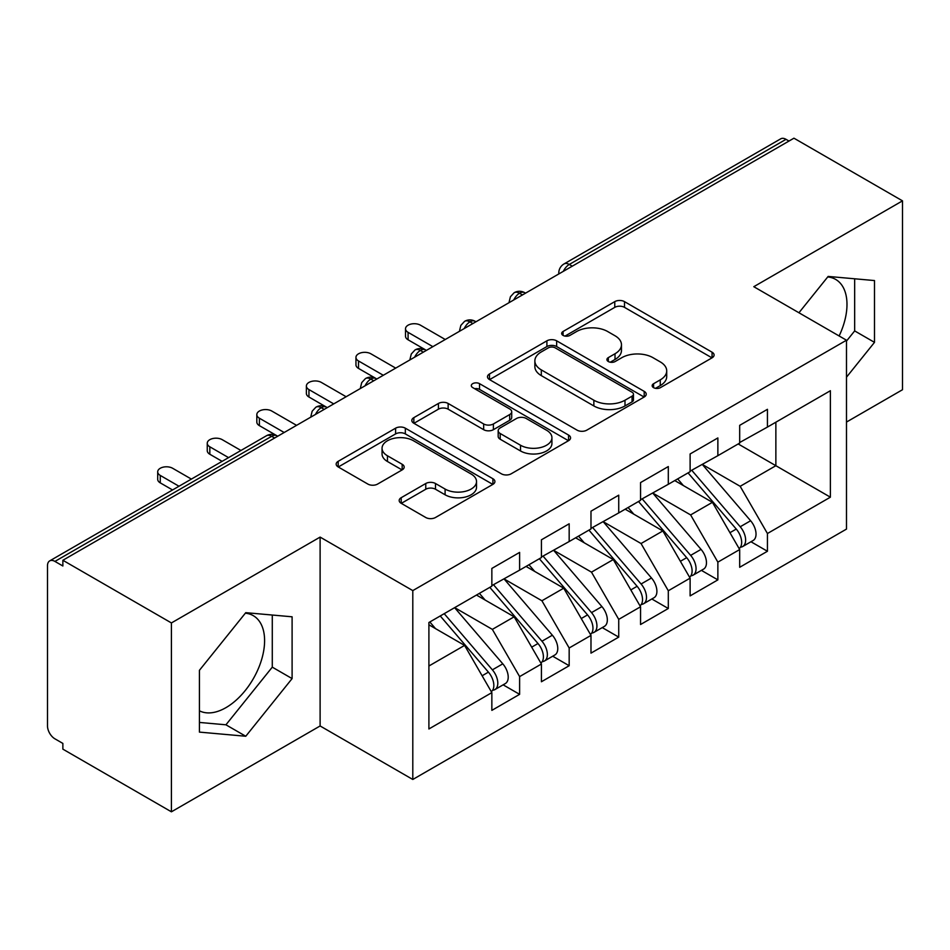 <?xml version="1.0" encoding="UTF-8"?>
<svg xmlns="http://www.w3.org/2000/svg" width="950" height="950" viewBox="0 0 950 950"><rect width="100%" height="100%" fill="white"/><g stroke="black" fill="none" stroke-linecap="round" stroke-linejoin="round"><path stroke-width="1.43" d="M653.576 387.659A4.821 2.779 0 0 0 660.381 387.659L712.072 357.817A6.876 3.978 0 0 0 714.091 355.003A6.876 3.978 0 0 0 712.072 352.201L624.506 301.637A6.876 3.978 0 0 0 614.769 301.637L563.077 331.479A4.821 2.779 0 0 0 561.676 333.45A4.821 2.779 0 0 0 563.077 335.409A4.821 2.779 0 0 0 569.893 335.409L576.579 331.55A22.016 12.706 0 0 1 607.715 331.55L615.018 335.766A22.016 12.706 0 0 1 621.466 344.755A22.016 12.706 0 0 1 615.018 353.744L608.332 357.604A4.821 2.779 0 0 0 606.919 359.575A4.821 2.779 0 0 0 608.332 361.534A4.821 2.779 0 0 0 615.137 361.534L621.834 357.675A22.016 12.706 0 0 1 652.971 357.675L660.262 361.891A22.016 12.706 0 0 1 666.71 370.88A22.016 12.706 0 0 1 660.262 379.869L653.576 383.729A4.821 2.779 0 0 0 652.163 385.688A4.821 2.779 0 0 0 653.576 387.659L653.576 383.729M199.417 710.802A54.672 31.564 120 0 0 225.934 707.655A54.672 31.564 120 0 0 261.654 659.466A54.672 31.564 120 0 0 253.27 615.659A54.672 31.564 120 0 0 245.338 613.189M827.723 276.949A54.672 31.564 -60 0 1 835.668 279.419A54.672 31.564 -60 0 1 839.123 335.968M401.197 497.693A6.876 3.978 0 0 0 399.178 500.508A6.876 3.978 0 0 0 401.197 503.31L425.766 517.501A6.876 3.978 0 0 0 435.492 517.501L492.907 484.358A6.876 3.978 0 0 0 494.914 481.543A6.876 3.978 0 0 0 492.907 478.741L405.329 428.177A6.876 3.978 0 0 0 395.604 428.177L338.188 461.32A6.876 3.978 0 0 0 336.169 464.134A6.876 3.978 0 0 0 338.188 466.937L367.864 484.072A6.876 3.978 0 0 0 377.601 484.072L402.171 469.894A6.876 3.978 0 0 0 404.178 467.079A6.876 3.978 0 0 0 402.171 464.277L387.446 455.774A18.406 10.628 0 0 1 382.054 448.258A18.406 10.628 0 0 1 393.419 438.449A18.406 10.628 0 0 1 413.476 440.753L471.129 474.026A18.406 10.628 0 0 1 476.52 481.543A18.406 10.628 0 0 1 465.156 491.364A18.406 10.628 0 0 1 445.099 489.06L435.492 483.514A6.876 3.978 0 0 0 425.766 483.514L401.197 497.693L401.197 503.31M846.486 422.061L902.5 389.726L902.5 200.854L793.951 138.189L62.866 560.274L62.866 565.998L54.934 561.414A10.509 6.068 -120 0 0 49.673 560.904A10.509 6.068 -120 0 0 47.5 565.713L47.5 725.966A10.509 6.068 -120 0 0 54.934 738.839L62.866 743.422L62.866 749.146L171.416 811.811L320.114 725.966L412.799 779.475L412.799 590.603L320.114 537.094L171.416 622.939L62.866 560.274M902.5 200.854L753.801 286.698L846.486 340.219L412.799 590.603M577.066 430.148A6.876 3.978 0 0 0 586.803 430.148L644.207 396.993A6.876 3.978 0 0 0 646.226 394.191A6.876 3.978 0 0 0 644.207 391.376L556.641 340.824A6.876 3.978 0 0 0 546.903 340.824L489.499 373.968A6.876 3.978 0 0 0 487.481 376.77A6.876 3.978 0 0 0 489.499 379.584L577.066 430.148M474.632 388.704A4.821 2.779 0 0 1 479.524 389.381L479.524 383.657L568.551 435.064A6.876 3.978 0 0 1 570.57 437.867A6.876 3.978 0 0 1 568.551 440.681L511.147 473.824A6.876 3.978 0 0 1 501.422 473.824L413.844 423.261L413.844 417.644A6.876 3.978 0 0 0 411.825 420.458A6.876 3.978 0 0 0 413.844 423.261M413.844 417.644L438.413 403.465A6.876 3.978 0 0 1 448.139 403.465L483.657 423.961A6.876 3.978 0 0 0 493.394 423.961L509.687 414.556A6.876 3.978 0 0 0 511.706 411.742A6.876 3.978 0 0 0 509.687 408.939L472.708 387.588A4.821 2.779 0 0 1 471.307 385.617A4.821 2.779 0 0 1 474.276 383.052A4.821 2.779 0 0 1 479.524 383.657M412.799 779.475L846.486 529.091L846.486 340.219M738.186 443.947L830.383 497.183L830.383 390.723L767.434 427.072L767.434 409.319L739.682 425.351L739.682 443.092L717.867 455.679L717.867 437.938L690.116 453.969L690.116 471.711L668.301 484.298L668.301 466.557L640.549 482.588L640.549 500.329L618.735 512.917L618.735 495.176L590.983 511.195L590.983 528.936L569.169 541.536L569.169 523.794L541.417 539.814L541.417 557.555L519.614 570.143L519.614 552.401L491.851 568.433L491.851 586.174L428.901 622.511L428.901 728.971L491.851 692.621L464.586 645.406L428.901 624.803M830.383 497.183L767.434 533.52L740.169 486.305L702.501 464.55M750.963 541.749L767.434 551.261L767.434 533.52M767.434 551.261L739.682 567.293L739.682 549.551L717.867 562.139L690.614 514.924L652.935 493.169M701.397 570.368L717.867 579.88L717.867 562.139M717.867 579.88L690.116 595.899L690.116 578.158L668.301 590.758L641.048 543.531L603.369 521.788M651.831 598.987L668.301 608.499L668.301 590.758M668.301 608.499L640.549 624.518L640.549 606.777L618.735 619.364L591.482 572.149L553.803 550.406M602.264 627.606L618.735 637.117L618.735 619.364M618.735 637.117L590.983 653.137L590.983 635.396L569.169 647.983L541.916 600.768L504.248 579.025M552.698 656.212L569.169 665.724L569.169 647.983M569.169 665.724L541.417 681.756L541.417 664.014L519.614 676.602L492.349 629.387L454.682 607.632M503.132 684.831L519.614 694.343L519.614 676.602M519.614 694.343L491.851 710.374L491.851 692.621M491.851 585.604L519.614 570.143M428.901 666.009L464.586 645.406M541.417 556.985L569.169 541.536M492.349 629.387L514.152 616.799L476.484 595.044M541.417 664.014L514.152 616.799M590.983 528.366L618.735 512.917M541.916 600.768L563.718 588.181L526.051 566.426M590.983 635.396L563.718 588.181M640.549 499.747L668.301 484.298M591.482 572.149L613.284 559.562L575.617 537.807M640.549 606.777L613.284 559.562M690.116 471.141L717.867 455.679M641.048 543.531L662.851 530.943L625.183 509.2M690.116 578.158L662.851 530.943M788.999 141.051L786.018 139.329L569.299 264.456L572.268 266.166M563.35 271.32A10.509 6.068 120 0 1 569.299 264.456A10.509 6.068 60 0 0 564.039 263.934L780.769 138.807A10.509 6.068 60 0 1 786.018 139.329M739.682 442.522L767.434 427.072M740.169 486.305L775.865 465.702L775.865 422.204L830.383 390.723M690.614 514.924L712.417 502.324L674.749 480.581M739.682 549.551L712.417 502.324M171.416 622.939L171.416 811.811M846.486 377.197L874.499 342.356L874.499 280.559L828.151 276.426L798.938 312.764M320.114 725.966L320.114 537.094M292.101 678.597L292.101 616.799L245.765 612.667L199.417 670.32L199.417 732.106L245.765 736.25L292.101 678.597L272.282 667.149L272.282 615.03M522.464 294.928L519.484 293.217A10.509 6.068 -120 0 0 514.223 292.695A10.509 6.068 -120 0 0 514.104 292.766L510.423 296.756L509.212 301.649A10.509 6.068 0 0 0 509.319 302.516M472.898 323.546L469.918 321.836A10.509 6.068 -120 0 0 464.657 321.314A10.509 6.068 -120 0 0 464.538 321.385L460.857 325.375L459.646 330.267A10.509 6.068 0 0 0 459.753 331.134M423.332 352.165L420.351 350.443A10.509 6.068 -120 0 0 415.103 349.921A10.509 6.068 -120 0 0 414.972 350.004L411.291 353.994L410.079 358.886A10.509 6.068 0 0 0 410.186 359.753M373.766 380.784L370.785 379.062A10.509 6.068 -120 0 0 365.536 378.539A10.509 6.068 -120 0 0 365.406 378.611L361.724 382.613L360.513 387.505A10.509 6.068 0 0 0 360.62 388.36M324.199 409.391L321.219 407.681A10.509 6.068 -120 0 0 315.97 407.158A10.509 6.068 -120 0 0 315.839 407.229L312.158 411.219L310.959 416.124A10.509 6.068 0 0 0 311.066 416.979M846.486 341.086L854.668 330.909L854.668 278.789M854.668 330.909L874.499 342.356M199.417 722.428L225.934 724.803L272.282 667.149M225.934 724.803L245.765 736.25M655.5 388.336L660.262 385.593A22.016 12.706 0 0 0 666.71 376.604L666.71 370.88M621.466 344.755L621.466 350.479A22.016 12.706 0 0 1 615.018 359.468L610.256 362.211M711.989 357.865L624.506 307.361A6.876 3.978 0 0 0 614.769 307.361L565.013 336.098M644.112 397.053L556.641 346.548A6.876 3.978 0 0 0 546.903 346.548L489.582 379.632M632.047 396.162A4.821 2.779 0 0 0 633.46 394.191A4.821 2.779 0 0 0 632.047 392.219L555.18 347.843A4.821 2.779 0 0 0 548.364 347.843L541.31 351.916A22.016 12.706 0 0 0 534.862 360.905A22.016 12.706 0 0 0 541.31 369.894L593.857 400.223A22.016 12.706 0 0 0 624.993 400.223L632.047 396.162L632.047 401.874A4.821 2.779 0 0 0 633.46 399.914L633.46 394.191M534.862 360.905L534.862 366.629A22.016 12.706 0 0 0 541.31 375.618L541.31 369.894M632.047 401.874L624.993 405.947A22.016 12.706 0 0 1 593.857 405.947L541.31 375.618M413.939 423.32L438.413 409.177L438.413 403.465M511.706 411.742L511.706 417.466A6.876 3.978 0 0 1 509.687 420.28L493.394 429.685A6.876 3.978 0 0 1 483.657 429.685L448.139 409.177A6.876 3.978 0 0 0 438.413 409.177M479.524 389.381L568.468 440.729M520.517 445.241A18.406 10.628 0 0 0 540.574 447.545A18.406 10.628 0 0 0 551.926 437.724A18.406 10.628 0 0 0 546.535 430.219L526.229 418.487A6.876 3.978 0 0 0 516.503 418.487L500.199 427.892A6.876 3.978 0 0 0 498.18 430.706A6.876 3.978 0 0 0 500.199 433.509L520.517 445.241L520.517 450.965A18.406 10.628 0 0 0 540.574 453.269A18.406 10.628 0 0 0 551.926 443.448L551.926 437.724M498.18 430.706L498.18 436.43A6.876 3.978 0 0 0 500.199 439.233L500.199 433.509M520.517 450.965L500.199 439.233M476.52 481.543L476.52 487.267A18.406 10.628 0 0 1 465.156 497.088A18.406 10.628 0 0 1 445.099 494.784L435.492 489.238A6.876 3.978 0 0 0 425.766 489.238L401.28 503.369M382.054 448.258L382.054 453.981A18.406 10.628 0 0 0 387.446 461.498L387.446 455.774M402.076 469.941L387.446 461.498M492.812 484.405L405.329 433.901A6.876 3.978 0 0 0 395.604 433.901L338.283 466.996M692.028 470.606L740.216 526.763A14.024 8.099 60 0 1 745.631 540.087A14.024 8.099 60 0 1 742.722 546.511L753.136 540.503A14.024 8.099 -120 0 0 756.034 534.078A14.024 8.099 -120 0 0 750.619 520.754L702.442 464.586M742.722 546.511A14.024 8.099 60 0 1 740.454 547.153M688.061 472.886L736.25 529.055A14.024 8.099 60 0 1 741.665 542.379A14.024 8.099 60 0 1 739.112 548.566M408.084 332.346L408.084 339.791A8.764 5.059 180 0 1 405.519 336.217L405.519 328.771A8.764 5.059 0 0 0 408.084 332.346L432.867 346.655M445.265 339.506L420.482 325.197A8.764 5.059 0 0 0 410.934 324.093A8.764 5.059 0 0 0 405.519 328.771M683.371 485.557L677.659 478.895M408.084 339.791L425.612 349.921A10.509 6.068 120 0 0 420.351 350.443A10.509 6.068 120 0 0 414.651 357.176M642.461 499.213L690.65 555.382A14.024 8.099 60 0 1 696.065 568.706A14.024 8.099 60 0 1 693.156 575.13L703.57 569.109A14.024 8.099 -120 0 0 706.467 562.697A14.024 8.099 -120 0 0 701.053 549.373L652.876 493.204M693.156 575.13A14.024 8.099 60 0 1 690.887 575.771M638.507 501.505L686.684 557.674A14.024 8.099 60 0 1 692.099 570.997A14.024 8.099 60 0 1 689.546 577.184M358.518 360.964L358.518 368.41A8.764 5.059 180 0 1 355.953 364.824L355.953 357.39A8.764 5.059 0 0 0 358.518 360.964L383.301 375.274M395.699 368.113L370.916 353.816A8.764 5.059 0 0 0 361.368 352.711A8.764 5.059 0 0 0 355.953 357.39M633.804 514.176L628.092 507.514M358.518 368.41L376.046 378.539A10.509 6.068 120 0 0 370.785 379.062A10.509 6.068 120 0 0 365.085 385.795M592.907 527.832L641.084 584.001A14.024 8.099 60 0 1 646.499 597.324A14.024 8.099 60 0 1 643.589 603.737L654.004 597.728A14.024 8.099 -120 0 0 656.901 591.316A14.024 8.099 -120 0 0 651.486 577.992L603.309 521.823M643.589 603.737A14.024 8.099 60 0 1 641.321 604.39M588.941 530.124L637.117 586.293A14.024 8.099 60 0 1 642.533 599.616A14.024 8.099 60 0 1 639.979 605.803M308.952 389.583L308.952 397.017A8.764 5.059 180 0 1 306.387 393.442L306.387 386.009A8.764 5.059 0 0 0 308.952 389.583L333.735 403.892M346.133 396.732L321.349 382.423A8.764 5.059 0 0 0 311.802 381.33A8.764 5.059 0 0 0 306.387 386.009M584.238 542.794L578.526 536.133M308.952 397.017L326.479 407.158A10.509 6.068 120 0 0 321.219 407.681A10.509 6.068 120 0 0 315.519 414.402M543.341 556.451L591.518 612.619A14.024 8.099 60 0 1 596.933 625.943A14.024 8.099 60 0 1 594.023 632.356L604.438 626.347A14.024 8.099 -120 0 0 607.335 619.934A14.024 8.099 -120 0 0 601.932 606.611L553.743 550.442M594.023 632.356A14.024 8.099 60 0 1 591.755 633.009M539.374 558.742L587.551 614.899A14.024 8.099 60 0 1 592.966 628.223A14.024 8.099 60 0 1 590.413 634.422M259.386 418.202L259.386 425.636A8.764 5.059 180 0 1 256.821 422.061L256.821 414.616A8.764 5.059 0 0 0 259.386 418.202L284.169 432.499M296.566 425.351L271.783 411.041A8.764 5.059 0 0 0 262.236 409.949A8.764 5.059 0 0 0 256.821 414.616M534.672 571.401L528.96 564.751M259.386 425.636L277.733 436.228M493.774 585.069L541.951 641.226A14.024 8.099 60 0 1 547.366 654.55A14.024 8.099 60 0 1 544.457 660.974L554.871 654.966A14.024 8.099 -120 0 0 557.769 648.541A14.024 8.099 -120 0 0 552.366 635.217L504.177 579.061M544.457 660.974A14.024 8.099 60 0 1 542.189 661.627M489.808 587.349L537.985 643.518A14.024 8.099 60 0 1 543.4 656.842A14.024 8.099 60 0 1 540.859 663.029M209.831 446.809L209.831 454.254A8.764 5.059 180 0 1 207.254 450.68L207.254 443.234A8.764 5.059 0 0 0 209.831 446.809L228.558 457.627M240.944 450.466L222.217 439.66A8.764 5.059 0 0 0 212.669 438.567A8.764 5.059 0 0 0 207.254 443.234M485.106 600.02L479.394 593.37M209.831 454.254L222.11 461.344M444.208 613.676L492.385 669.845A14.024 8.099 60 0 1 497.8 683.169A14.024 8.099 60 0 1 494.891 689.593L505.305 683.584A14.024 8.099 -120 0 0 508.214 677.16A14.024 8.099 -120 0 0 502.799 663.836L454.611 607.668M494.891 689.593A14.024 8.099 60 0 1 492.622 690.234M440.242 615.968L488.419 672.137A14.024 8.099 60 0 1 493.834 685.461A14.024 8.099 60 0 1 491.293 691.648M160.265 475.428L160.265 482.873A8.764 5.059 180 0 1 157.7 479.299L157.7 471.853A8.764 5.059 0 0 0 160.265 475.428L178.992 486.246M191.377 479.085L172.651 468.279A8.764 5.059 0 0 0 163.103 467.174A8.764 5.059 0 0 0 157.7 471.853M435.539 628.639L429.827 621.977M160.265 482.873L172.544 489.963M274.633 438.009L271.664 436.299L54.934 561.414M277.709 436.24L276.913 435.777A10.509 6.068 120 0 0 271.664 436.299A10.509 6.068 -120 0 0 266.404 435.777L49.673 560.904M525.54 293.158L524.744 292.695A10.509 6.068 120 0 0 519.484 293.217A10.509 6.068 120 0 0 513.784 299.939M558.778 273.956L558.778 273.042A10.509 6.068 0 0 0 558.885 273.897M475.974 321.765L475.178 321.314A10.509 6.068 120 0 0 469.918 321.836A10.509 6.068 120 0 0 464.218 328.558M660.262 385.593L660.262 379.869M608.332 361.534L608.332 357.604M615.018 359.468L615.018 353.744M563.077 335.409L563.077 331.479M614.769 307.361L614.769 301.637M624.506 307.361L624.506 301.637M712.072 357.817L712.072 352.201M489.499 379.584L489.499 373.968M546.903 346.548L546.903 340.824M556.641 346.548L556.641 340.824M644.207 396.993L644.207 391.376M593.857 405.947L593.857 400.223M624.993 405.947L624.993 400.223M448.139 409.177L448.139 403.465M483.657 429.685L483.657 423.961M493.394 429.685L493.394 423.961M509.687 420.28L509.687 414.556M568.551 440.681L568.551 435.064M425.766 489.238L425.766 483.514M435.492 489.238L435.492 483.514M445.099 494.784L445.099 489.06M402.171 469.894L402.171 464.277M338.188 466.937L338.188 461.32M395.604 433.901L395.604 428.177M405.329 433.901L405.329 428.177M492.907 484.358L492.907 478.741M736.25 529.055L729.944 532.689M750.619 520.754L740.216 526.763M686.684 557.674L680.378 561.308M701.053 549.373L690.65 555.382M637.117 586.293L630.812 589.926M651.486 577.992L641.084 584.001M587.551 614.899L581.258 618.545M601.932 606.611L591.518 612.619M537.985 643.518L531.691 647.164M552.366 635.217L541.951 641.226M488.419 672.137L482.125 675.771M502.799 663.836L492.385 669.845M524.744 292.695A10.509 10.509 0 0 0 514.223 292.695M564.039 263.934A10.509 10.509 0 0 0 558.778 273.042M475.178 321.314A10.509 10.509 0 0 0 464.657 321.314M509.212 301.649L509.212 302.575M425.612 349.921A10.509 10.509 0 0 0 415.103 349.921M459.646 330.267L459.646 331.194M376.046 378.539A10.509 10.509 0 0 0 365.536 378.539M410.079 358.886L410.079 359.812M326.479 407.158A10.509 10.509 0 0 0 315.97 407.158M360.513 387.505L360.513 388.431M276.913 435.777A10.509 10.509 0 0 0 266.404 435.777M310.959 416.124L310.959 417.038"/></g></svg>
